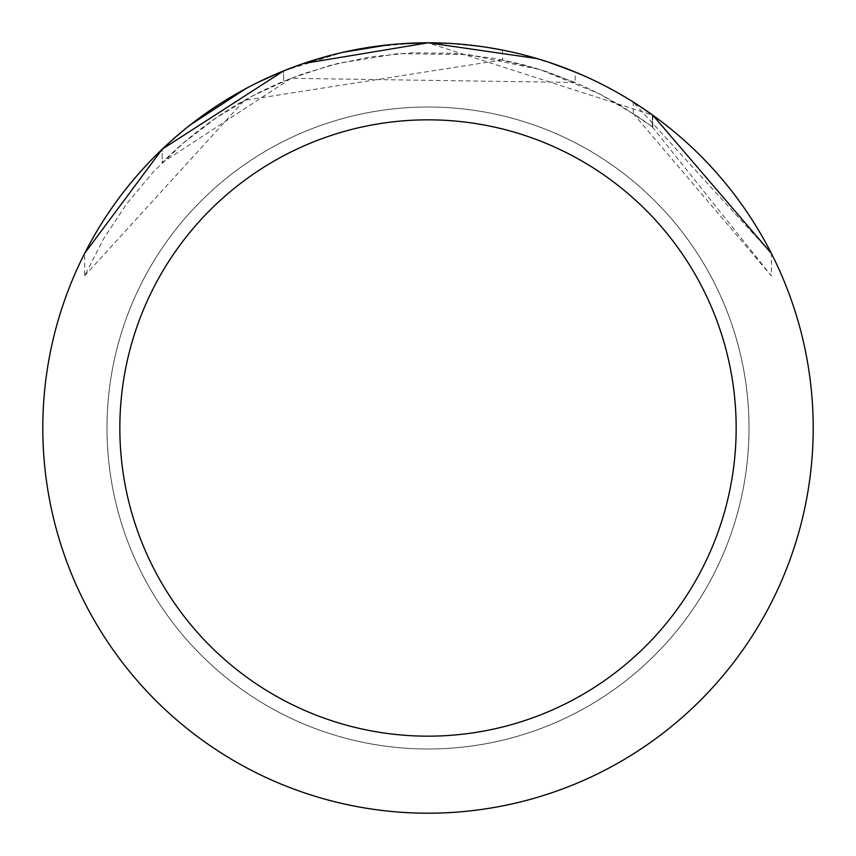 <?xml version="1.0" encoding="UTF-8"?>
<svg xmlns="http://www.w3.org/2000/svg" width="856" height="856" viewBox="0 0 856 856"><rect width="100%" height="100%" fill="white"/><g stroke="black" fill="none" stroke-linecap="round" stroke-linejoin="round"><path stroke-width="0.64" stroke-dasharray="4.28 3.21" d="M428 107A321 321 0 0 1 749 428A321 321 0 0 1 428 749A321 321 0 0 1 107 428A321 321 0 0 1 428 107A321 321 0 0 1 749 428A321 321 0 0 1 428 749A321 321 0 0 1 107 428A321 321 0 0 1 428 107A321 321 0 0 1 749 428A321 321 0 0 1 428 749A320.979 320.979 0 0 1 107.021 428A320.979 320.979 0 0 1 428 107.021A320.979 320.979 0 0 1 748.979 428A320.979 320.979 0 0 1 428 748.979A321 321 0 0 1 107 428A321 321 0 0 1 428 107M428 42.8A385.2 385.2 0 0 1 813.2 428A385.2 385.2 0 0 1 428 813.2A385.2 385.2 0 0 1 42.8 428A385.2 385.2 0 0 1 428 42.8L397.751 43.988L367.695 47.551L338.013 53.457L308.888 61.686L280.49 72.161L253.001 84.84L226.605 99.638L201.438 116.469L177.684 135.216L155.471 155.781L134.938 178.016L116.213 201.802L99.414 226.979L84.648 253.397L84.648 275.814L103.651 238.664L126.656 203.856L153.374 171.81L183.494 142.92L216.621 117.561L252.37 96.022L290.28 78.592L329.892 65.473L370.712 56.828L412.239 52.762L453.969 53.329L495.367 58.518L535.942 68.277L575.178 82.465L575.178 72.022L544.79 60.937L524.054 54.966L503.028 50.172L481.757 46.566L449.56 43.399L428 42.8M537.14 58.583L548.857 62.253M448.009 43.324L486.593 47.283M652.326 126.784L652.326 114.865L652.326 126.784L622.943 106.989L602.378 95.369L581.117 85.054L548.108 72.15L525.498 65.302L502.493 59.888L502.493 50.076L525.402 55.319L559.043 65.773L591.592 79.266L612.554 89.891L632.819 101.768L652.807 115.207L428.011 42.832M633.226 113.559L771.395 275.91L771.395 253.472L633.29 102.067L638.587 105.459M306.576 62.445L283.593 70.898L283.593 81.299L283.593 70.888A385.2 385.2 0 0 0 162.191 149.212L162.191 162.672A375.57 375.57 0 0 1 283.593 81.299L303.11 73.809L338.206 63.323L397.74 53.65L468.2 54.591L540.361 69.636L599.628 93.935L638.576 117.015L652.807 127.137L633.28 113.506L633.29 102.067M303.11 63.612L297.888 65.441M652.261 126.838L771.395 275.91L771.395 253.472M575.178 82.476L291.061 78.345L162.18 162.683L162.18 149.212L190.267 124.923M283.593 70.941L343.31 52.227M388.667 44.812L400.373 43.795M502.493 59.888L244.399 100.377L84.648 275.814M246.303 88.35L258.309 82.197M329.956 55.49L341.683 52.601M348.092 51.178L349.687 50.846M371.023 47.037L416.872 42.961M652.807 115.207L652.807 127.137"/><path stroke-width="1.28" d="M400.373 43.795L427.979 42.8L537.14 58.583M548.857 62.253L575.178 72.032M416.872 42.961L428 42.8A385.2 385.2 0 0 1 813.2 428A385.2 385.2 0 0 1 428 813.2A385.2 385.2 0 0 1 42.8 428A385.2 385.2 0 0 1 428 42.8L448.009 43.324M486.593 47.283L502.493 50.076M638.587 105.459L652.807 115.207L771.395 253.472M428 119.84A308.16 308.16 0 0 1 736.16 428A308.16 308.16 0 0 1 428 736.16A308.16 308.16 0 0 1 119.84 428A308.16 308.16 0 0 1 428 119.84M297.888 65.441L283.593 70.898L258.309 82.197M84.648 253.397L162.18 149.212L283.593 70.941M343.31 52.227L388.667 44.812M190.267 124.923L246.303 88.35M306.576 62.445L329.956 55.49M341.683 52.601L348.092 51.178M349.687 50.846L371.023 47.037M428 42.832L303.11 63.612"/></g></svg>
